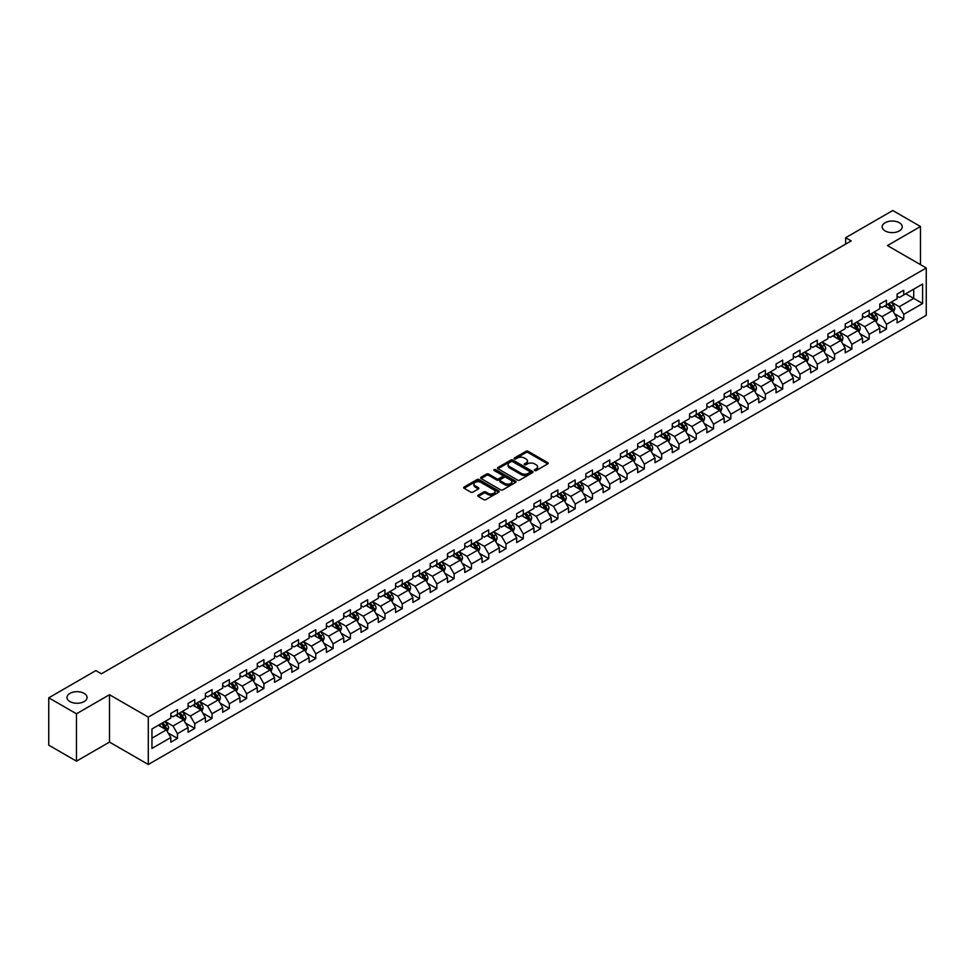 <?xml version="1.0" encoding="UTF-8"?>
<svg xmlns="http://www.w3.org/2000/svg" width="975" height="975" viewBox="0 0 975 975"><rect width="100%" height="100%" fill="white"/><g stroke="black" fill="none" stroke-linecap="round" stroke-linejoin="round"><path stroke-width="1.46" d="M534.641 470.559A1.073 0.622 0 0 0 536.165 470.559L547.731 463.881A1.536 0.89 0 0 0 548.182 463.259A1.536 0.89 0 0 0 547.731 462.625L528.145 451.315A1.536 0.89 0 0 0 525.964 451.315L514.41 457.994A1.073 0.622 0 0 0 515.933 458.872L517.42 458.006A4.924 2.84 0 0 1 524.392 458.006L526.025 458.957A4.924 2.84 0 0 1 527.463 460.968A4.924 2.84 0 0 1 526.025 462.979L524.526 463.832A1.073 0.622 0 0 0 526.049 464.722L527.548 463.856A4.924 2.84 0 0 1 534.507 463.856L536.14 464.795A4.924 2.84 0 0 1 537.578 466.806A4.924 2.84 0 0 1 536.14 468.817L534.641 469.682A1.073 0.622 0 0 0 534.641 470.559L534.641 469.682M84.106 693.383A10.03 5.789 0 0 0 73.174 692.128A10.03 5.789 0 0 0 66.983 697.478A10.03 5.789 0 0 0 69.92 701.573A10.03 5.789 0 0 0 80.852 702.829A10.03 5.789 0 0 0 87.055 697.478A10.03 5.789 0 0 0 84.106 693.383M899.316 222.739A10.03 5.789 0 0 0 888.383 221.483A10.03 5.789 0 0 0 882.18 226.834A10.03 5.789 0 0 0 885.129 230.929A10.03 5.789 0 0 0 896.062 232.184A10.03 5.789 0 0 0 902.253 226.834A10.03 5.789 0 0 0 899.316 222.739M478.201 495.166A1.536 0.89 0 0 0 477.75 495.8A1.536 0.89 0 0 0 478.201 496.421L483.697 499.602A1.536 0.89 0 0 0 485.867 499.602L498.712 492.18A1.536 0.89 0 0 0 499.163 491.558A1.536 0.89 0 0 0 498.712 490.925L479.127 479.615A1.536 0.89 0 0 0 476.946 479.615L464.112 487.037A1.536 0.89 0 0 0 463.661 487.658A1.536 0.89 0 0 0 464.112 488.292L470.742 492.119A1.536 0.89 0 0 0 472.924 492.119L478.42 488.95A1.536 0.89 0 0 0 478.871 488.317A1.536 0.89 0 0 0 478.42 487.695L475.13 485.794A4.119 2.377 0 0 1 473.923 484.112A4.119 2.377 0 0 1 476.458 481.918A4.119 2.377 0 0 1 480.943 482.43L493.837 489.877A4.119 2.377 0 0 1 495.044 491.558A4.119 2.377 0 0 1 492.509 493.752A4.119 2.377 0 0 1 488.024 493.24L485.867 491.997A1.536 0.89 0 0 0 483.697 491.997L478.201 495.166L478.201 496.421M109.493 694.724L76.464 713.797L48.75 697.807L48.75 745.168L76.464 761.158L109.493 742.085L148.298 764.485L148.298 717.125L109.493 694.724L109.493 742.085M920.485 264.652L920.485 226.505L887.457 245.578L926.25 267.979L148.298 717.125M920.485 226.505L892.771 210.515L845.666 237.705L845.666 244.116M48.75 697.807L95.867 670.605L101.4 673.798L851.199 240.91L845.666 237.705M517.53 480.066A1.536 0.89 0 0 0 519.712 480.066L532.545 472.643A1.536 0.89 0 0 0 532.996 472.022A1.536 0.89 0 0 0 532.545 471.388L512.96 460.078A1.536 0.89 0 0 0 510.79 460.078L497.945 467.5A1.536 0.89 0 0 0 497.494 468.122A1.536 0.89 0 0 0 497.945 468.756L517.53 480.066M494.63 470.791A1.073 0.622 0 0 1 495.714 470.937L495.714 469.658L515.629 481.163A1.536 0.89 0 0 1 516.08 481.784A1.536 0.89 0 0 1 515.629 482.418L502.795 489.828A1.536 0.89 0 0 1 500.614 489.828L481.028 478.518L486.525 475.373L486.525 474.094L481.028 477.263A1.536 0.89 0 0 0 480.577 477.896A1.536 0.89 0 0 0 481.028 478.518L481.028 477.263M486.525 475.373A1.536 0.89 0 0 1 488.694 475.373L488.694 474.094A1.536 0.89 0 0 0 486.525 474.094M488.694 474.094L496.641 478.676A1.536 0.89 0 0 0 498.822 478.676L502.466 476.568A1.536 0.89 0 0 0 502.917 475.946A1.536 0.89 0 0 0 502.466 475.312L494.191 470.547A1.073 0.622 0 0 1 495.714 469.658M148.298 764.485L926.25 315.339L926.25 267.979M168.188 733.029L177.45 738.38L177.45 733.712L188.09 727.557L188.09 732.237L194.744 728.398L194.744 723.718L205.384 717.576L205.384 722.256L212.038 718.404L212.038 713.737L222.678 707.594L222.678 712.262L229.332 708.423L229.332 703.755L239.972 697.612L239.972 702.28L246.614 698.441L246.614 693.773L257.266 687.631L257.266 692.299L263.908 688.46L263.908 683.792L274.56 677.637L274.56 682.317L281.202 678.478L281.202 673.798L291.842 667.656L291.842 672.336L298.496 668.497L298.496 663.817L309.136 657.674L309.136 662.342L315.79 658.503L315.79 653.835L326.43 647.693L326.43 652.36L333.084 648.521L333.084 643.853L343.724 637.711L343.724 642.379L350.378 638.54L350.378 633.872L361.018 627.717L361.018 632.397L367.673 628.558L367.673 623.878L378.312 617.736L378.312 622.416L384.967 618.577L384.967 613.897L395.606 607.754L395.606 612.422L402.261 608.583L402.261 603.915L412.9 597.773L412.9 602.44L419.543 598.601L419.543 593.933L430.194 587.791L430.194 592.459L436.837 588.62L436.837 583.952L447.488 577.809L447.488 582.477L454.131 578.638L454.131 573.958L464.77 567.816L464.77 572.496L471.425 568.657L471.425 563.977L482.064 557.834L482.064 562.502L488.719 558.663L488.719 553.995L499.358 547.852L499.358 552.52L506.013 548.681L506.013 544.013L516.653 537.871L516.653 542.539L523.307 538.7L523.307 534.032L533.947 527.889L533.947 532.557L540.601 528.718L540.601 524.038L551.241 517.896L551.241 522.576L557.895 518.737L557.895 514.057L568.535 507.914L568.535 512.594L575.189 508.743L575.189 504.075L585.829 497.933L585.829 502.6L592.471 498.761L592.471 494.093L603.123 487.951L603.123 492.619L609.765 488.78L609.765 484.112L620.417 477.969L620.417 482.637L627.059 478.798L627.059 474.13L637.699 467.976L637.699 472.656L644.353 468.817L644.353 464.137L654.993 457.994L654.993 462.674L661.647 458.823L661.647 454.155L672.287 448.013L672.287 452.68L678.941 448.841L678.941 444.173L689.581 438.031L689.581 442.699L696.235 438.86L696.235 434.192L706.875 428.049L706.875 432.717L713.529 428.878L713.529 424.21L724.169 418.056L724.169 422.736L730.823 418.897L730.823 414.217L741.463 408.074L741.463 412.754L748.118 408.903L748.118 404.235L758.757 398.092L758.757 402.76L765.399 398.921L765.399 394.253L776.051 388.111L776.051 392.779L782.693 388.94L782.693 384.272L793.333 378.129L793.333 382.797L799.987 378.958L799.987 374.29L810.627 368.136L810.627 372.816L817.282 368.977L817.282 364.297L827.921 358.154L827.921 362.834L834.576 358.995L834.576 354.315L845.215 348.173L845.215 352.84L851.87 349.001L851.87 344.333L862.509 338.191L862.509 342.859L869.164 339.02L869.164 334.352L879.803 328.209L879.803 332.877L886.458 329.038L886.458 324.37L897.098 318.216L897.098 322.896L903.752 319.057L903.752 314.377L922.594 303.505L922.594 284.042L913.721 289.161L913.721 298.387L922.594 303.505M177.45 738.38L170.796 742.219L170.796 737.551L151.954 748.422L151.954 728.971L170.796 718.088L170.796 713.42L177.45 709.581L177.45 714.248L188.09 708.106L188.09 703.438L194.744 699.599L194.744 704.267L205.384 698.124L205.384 693.444L212.038 689.605L212.038 694.285L222.678 688.143L222.678 683.463L229.332 679.624L229.332 684.304L239.972 678.149L239.972 673.481L246.614 669.642L246.614 674.31L257.266 668.168L257.266 663.5L263.908 659.661L263.908 664.328L274.56 658.186L274.56 653.518L281.202 649.679L281.202 654.347L291.842 648.204L291.842 643.537L298.496 639.685L298.496 644.365L309.136 638.223L309.136 633.543L315.79 629.704L315.79 634.384L326.43 628.229L326.43 623.561L333.084 619.722L333.084 624.39L343.724 618.247L343.724 613.58L350.378 609.741L350.378 614.408L361.018 608.266L361.018 603.598L367.673 599.759L367.673 604.427L378.312 598.284L378.312 593.617L384.967 589.765L384.967 594.445L395.606 588.303L395.606 583.623L402.261 579.784L402.261 584.464L412.9 578.309L412.9 573.641L419.543 569.802L419.543 574.47L430.194 568.327L430.194 563.66L436.837 559.821L436.837 564.488L447.488 558.346L447.488 553.678L454.131 549.839L454.131 554.507L464.77 548.364L464.77 543.697L471.425 539.845L471.425 544.525L482.064 538.383L482.064 533.703L488.719 529.864L488.719 534.544L499.358 528.401L499.358 523.721L506.013 519.882L506.013 524.55L516.653 518.408L516.653 513.74L523.307 509.901L523.307 514.568L533.947 508.426L533.947 503.758L540.601 499.919L540.601 504.587L551.241 498.444L551.241 493.777L557.895 489.938L557.895 494.605L568.535 488.463L568.535 483.783L575.189 479.944L575.189 484.624L585.829 478.481L585.829 473.801L592.471 469.962L592.471 474.63L603.123 468.487L603.123 463.82L609.765 459.981L609.765 464.648L620.417 458.506L620.417 453.838L627.059 449.999L627.059 454.667L637.699 448.524L637.699 443.857L644.353 440.018L644.353 444.685L654.993 438.543L654.993 433.863L661.647 430.024L661.647 434.704L672.287 428.561L672.287 423.881L678.941 420.042L678.941 424.722L689.581 418.567L689.581 413.9L696.235 410.061L696.235 414.728L706.875 408.586L706.875 403.918L713.529 400.079L713.529 404.747L724.169 398.604L724.169 393.937L730.823 390.097L730.823 394.765L741.463 388.623L741.463 383.943L748.118 380.104L748.118 384.784L758.757 378.641L758.757 373.961L765.399 370.122L765.399 374.802L776.051 368.648L776.051 363.98L782.693 360.141L782.693 364.808L793.333 358.666L793.333 353.998L799.987 350.159L799.987 354.827L810.627 348.684L810.627 344.017L817.282 340.178L817.282 344.845L827.921 338.703L827.921 334.035L834.576 330.184L834.576 334.864L845.215 328.721L845.215 324.041L851.87 320.202L851.87 324.882L862.509 318.727L862.509 314.06L869.164 310.221L869.164 314.888L879.803 308.746L879.803 304.078L886.458 300.239L886.458 304.907L897.098 298.764L897.098 294.097L903.752 290.257L903.752 294.925L922.594 284.042M175.671 715.272L183.653 719.879L173.014 726.022L165.031 721.415M170.796 715.528L173.014 716.808L177.45 714.248M173.014 726.022L177.45 733.712M183.653 719.879L188.09 727.557M192.965 705.291L200.947 709.898L190.308 716.04L182.325 711.433M188.09 705.547L190.308 706.826L194.744 704.267M190.308 716.04L194.744 723.718M200.947 709.898L205.384 717.576M210.259 695.309L218.242 699.916L207.602 706.058L199.619 701.452M205.384 695.565L207.602 696.845L212.038 694.285M207.602 706.058L212.038 713.737M218.242 699.916L222.678 707.594M227.553 685.328L235.536 689.934L224.896 696.077L216.913 691.47M222.678 685.583L224.896 686.863L229.332 684.304M224.896 696.077L229.332 703.755M235.536 689.934L239.972 697.612M244.847 675.334L252.83 679.941L242.19 686.095L234.207 681.488M239.972 675.59L242.19 676.869L246.614 674.31M242.19 686.095L246.614 693.773M252.83 679.941L257.266 687.631M262.141 665.352L270.124 669.959L259.484 676.102L251.501 671.495M257.266 665.608L259.484 666.888L263.908 664.328M259.484 676.102L263.908 683.792M270.124 669.959L274.56 677.637M279.435 655.371L287.418 659.977L276.766 666.12L268.795 661.513M274.56 655.627L276.766 656.906L281.202 654.347M276.766 666.12L281.202 673.798M287.418 659.977L291.842 667.656M296.729 645.389L304.712 649.996L294.06 656.138L286.077 651.532M291.842 645.645L294.06 646.925L298.496 644.365M294.06 656.138L298.496 663.817M304.712 649.996L309.136 657.674M314.023 635.408L321.994 640.014L311.354 646.157L303.371 641.55M309.136 635.663L311.354 636.943L315.79 634.384M311.354 646.157L315.79 653.835M321.994 640.014L326.43 647.693M331.305 625.414L339.288 630.033L328.648 636.175L320.665 631.568M326.43 625.67L328.648 626.949L333.084 624.39M328.648 636.175L333.084 643.853M339.288 630.033L343.724 637.711M348.599 615.432L356.582 620.039L345.942 626.182L337.959 621.575M343.724 615.688L345.942 616.968L350.378 614.408M345.942 626.182L350.378 633.872M356.582 620.039L361.018 627.717M365.893 605.451L373.876 610.058L363.236 616.2L355.253 611.593M361.018 605.707L363.236 606.986L367.673 604.427M363.236 616.2L367.673 623.878M373.876 610.058L378.312 617.736M383.187 595.469L391.17 600.076L380.53 606.218L372.548 601.612M378.312 595.725L380.53 597.005L384.967 594.445M380.53 606.218L384.967 613.897M391.17 600.076L395.606 607.754M400.481 585.487L408.464 590.094L397.824 596.237L389.842 591.63M395.606 585.743L397.824 587.023L402.261 584.464M397.824 596.237L402.261 603.915M408.464 590.094L412.9 597.773M417.775 575.494L425.758 580.113L415.118 586.255L407.136 581.648M412.9 575.75L415.118 577.029L419.543 574.47M415.118 586.255L419.543 593.933M425.758 580.113L430.194 587.791M435.069 565.512L443.052 570.119L432.413 576.262L424.43 571.655M430.194 565.768L432.413 567.048L436.837 564.488M432.413 576.262L436.837 583.952M443.052 570.119L447.488 577.809M452.363 555.531L460.346 560.138L449.694 566.28L441.724 561.673M447.488 555.787L449.694 557.066L454.131 554.507M449.694 566.28L454.131 573.958M460.346 560.138L464.77 567.816M469.658 545.549L477.64 550.156L466.988 556.298L459.006 551.692M464.77 545.805L466.988 547.085L471.425 544.525M466.988 556.298L471.425 563.977M477.64 550.156L482.064 557.834M486.952 535.567L494.922 540.174L484.283 546.317L476.3 541.71M482.064 535.823L484.283 537.103L488.719 534.544M484.283 546.317L488.719 553.995M494.922 540.174L499.358 547.852M504.233 525.574L512.216 530.193L501.577 536.335L493.594 531.728M499.358 525.83L501.577 527.122L506.013 524.55M501.577 536.335L506.013 544.013M512.216 530.193L516.653 537.871M521.528 515.592L529.51 520.199L518.871 526.354L510.888 521.735M516.653 515.848L518.871 517.128L523.307 514.568M518.871 526.354L523.307 534.032M529.51 520.199L533.947 527.889M538.822 505.611L546.804 510.217L536.165 516.36L528.182 511.753M533.947 505.867L536.165 507.146L540.601 504.587M536.165 516.36L540.601 524.038M546.804 510.217L551.241 517.896M556.116 495.629L564.098 500.236L553.459 506.378L545.476 501.772M551.241 495.885L553.459 497.165L557.895 494.605M553.459 506.378L557.895 514.057M564.098 500.236L568.535 507.914M573.41 485.648L581.393 490.254L570.753 496.397L562.77 491.79M568.535 485.903L570.753 487.183L575.189 484.624M570.753 496.397L575.189 504.075M581.393 490.254L585.829 497.933M590.704 475.666L598.687 480.273L588.047 486.415L580.064 481.808M585.829 475.922L588.047 477.202L592.471 474.63M588.047 486.415L592.471 494.093M598.687 480.273L603.123 487.951M607.998 465.672L615.981 470.279L605.341 476.434L597.358 471.815M603.123 465.928L605.341 467.208L609.765 464.648M605.341 476.434L609.765 484.112M615.981 470.279L620.417 477.969M625.292 455.691L633.275 460.298L622.623 466.44L614.652 461.833M620.417 455.947L622.623 457.226L627.059 454.667M622.623 466.44L627.059 474.13M633.275 460.298L637.699 467.976M642.586 445.709L650.557 450.316L639.917 456.458L631.934 451.852M637.699 445.965L639.917 447.245L644.353 444.685M639.917 456.458L644.353 464.137M650.557 450.316L654.993 457.994M659.868 435.727L667.851 440.334L657.211 446.477L649.228 441.87M654.993 435.983L657.211 437.263L661.647 434.704M657.211 446.477L661.647 454.155M667.851 440.334L672.287 448.013M677.162 425.746L685.145 430.353L674.505 436.495L666.522 431.888M672.287 426.002L674.505 427.282L678.941 424.722M674.505 436.495L678.941 444.173M685.145 430.353L689.581 438.031M694.456 415.752L702.439 420.359L691.799 426.514L683.816 421.895M689.581 416.008L691.799 417.288L696.235 414.728M691.799 426.514L696.235 434.192M702.439 420.359L706.875 428.049M711.75 405.771L719.733 410.378L709.093 416.52L701.11 411.913M706.875 406.027L709.093 407.306L713.529 404.747M709.093 416.52L713.529 424.21M719.733 410.378L724.169 418.056M729.044 395.789L737.027 400.396L726.387 406.538L718.404 401.932M724.169 396.045L726.387 397.325L730.823 394.765M726.387 406.538L730.823 414.217M737.027 400.396L741.463 408.074M746.338 385.808L754.321 390.414L743.681 396.557L735.698 391.95M741.463 386.063L743.681 387.343L748.118 384.784M743.681 396.557L748.118 404.235M754.321 390.414L758.757 398.092M763.632 375.826L771.615 380.433L760.975 386.575L752.993 381.968M758.757 376.082L760.975 377.362L765.399 374.802M760.975 386.575L765.399 394.253M771.615 380.433L776.051 388.111M780.926 365.832L788.909 370.439L778.269 376.594L770.287 371.987M776.051 366.088L778.269 367.368L782.693 364.808M778.269 376.594L782.693 384.272M788.909 370.439L793.333 378.129M798.22 355.851L806.203 360.457L795.551 366.6L787.581 361.993M793.333 356.107L795.551 357.386L799.987 354.827M795.551 366.6L799.987 374.29M806.203 360.457L810.627 368.136M815.514 345.869L823.485 350.476L812.845 356.618L804.862 352.012M810.627 346.125L812.845 347.405L817.282 344.845M812.845 356.618L817.282 364.297M823.485 350.476L827.921 358.154M832.796 335.888L840.779 340.494L830.139 346.637L822.157 342.03M827.921 336.143L830.139 337.423L834.576 334.864M830.139 346.637L834.576 354.315M840.779 340.494L845.215 348.173M850.09 325.906L858.073 330.513L847.433 336.655L839.451 332.048M845.215 326.162L847.433 327.442L851.87 324.882M847.433 336.655L851.87 344.333M858.073 330.513L862.509 338.191M867.384 315.912L875.367 320.531L864.727 326.674L856.745 322.067M862.509 316.168L864.727 317.448L869.164 314.888M864.727 326.674L869.164 334.352M875.367 320.531L879.803 328.209M884.678 305.931L892.661 310.538L882.022 316.68L874.039 312.073M879.803 306.187L882.022 307.466L886.458 304.907M882.022 316.68L886.458 324.37M892.661 310.538L897.098 318.216M905.738 293.767L913.721 298.387L899.316 306.698L891.333 302.092M897.098 296.205L899.316 297.485L903.752 294.925M899.316 306.698L903.752 314.377M76.464 713.797L76.464 761.158M151.954 738.185L166.359 729.861L158.377 725.254M166.359 729.861L170.796 737.551M894.489 313.706L903.752 319.057M877.195 323.688L886.458 329.038M859.901 333.682L869.164 339.02M842.607 343.663L851.87 349.001M825.325 353.645L834.576 358.995M808.031 363.626L817.282 368.977M790.737 373.608L799.987 378.958M773.443 383.602L782.693 388.94M756.149 393.583L765.399 398.921M738.855 403.565L748.118 408.903M721.561 413.546L730.823 418.897M704.267 423.528L713.529 428.878M686.973 433.522L696.235 438.86M669.679 443.503L678.941 448.841M652.397 453.485L661.647 458.823M635.103 463.466L644.353 468.817M617.809 473.448L627.059 478.798M600.515 483.442L609.765 488.78M583.221 493.423L592.471 498.761M565.927 503.405L575.189 508.743M548.633 513.386L557.895 518.737M531.338 523.368L540.601 528.718M514.044 533.362L523.307 538.7M496.75 543.343L506.013 548.681M479.468 553.325L488.719 558.663M462.174 563.306L471.425 568.657M444.88 573.288L454.131 578.638M427.586 583.282L436.837 588.62M410.292 593.263L419.543 598.601M392.998 603.245L402.261 608.583M375.704 613.226L384.967 618.577M358.41 623.208L367.673 628.558M341.116 633.189L350.378 638.54M323.822 643.183L333.084 648.521M306.54 653.165L315.79 658.503M289.246 663.146L298.496 668.497M271.952 673.128L281.202 678.478M254.658 683.109L263.908 688.46M237.364 693.103L246.614 698.441M220.07 703.085L229.332 708.423M202.776 713.066L212.038 718.404M185.482 723.048L194.744 728.398M535.068 470.706L536.14 470.096A4.924 2.84 0 0 0 537.578 468.085L537.578 466.806M527.463 460.968L527.463 462.247A4.924 2.84 0 0 1 526.025 464.258L524.952 464.868M547.706 463.893L528.145 452.595A1.536 0.89 0 0 0 525.964 452.595L514.837 459.03M532.545 471.388L532.545 472.643L512.96 461.358A1.536 0.89 0 0 0 510.79 461.358L497.969 468.768M529.827 472.461A1.073 0.622 0 0 0 529.827 471.583L512.631 461.65A1.073 0.622 0 0 0 511.107 461.65L509.535 462.564A4.924 2.84 0 0 0 508.097 464.575A4.924 2.84 0 0 0 509.535 466.586L521.284 473.375A4.924 2.84 0 0 0 528.255 473.375L529.827 472.461L529.827 473.74A1.073 0.622 0 0 0 529.827 472.863M508.097 464.575L508.097 465.855A4.924 2.84 0 0 0 509.535 467.866L509.535 466.586M529.827 473.74L528.255 474.654A4.924 2.84 0 0 1 521.284 474.654L509.535 467.866M488.694 475.373L496.641 479.956A1.536 0.89 0 0 0 498.822 479.956L502.466 477.847A1.536 0.89 0 0 0 502.917 477.226L502.917 475.946M495.714 470.937L515.604 482.43M504.879 483.442A4.119 2.377 0 0 0 509.364 483.953A4.119 2.377 0 0 0 511.912 481.76A4.119 2.377 0 0 0 510.705 480.078L506.159 477.457A1.536 0.89 0 0 0 503.99 477.457L500.346 479.554A1.536 0.89 0 0 0 499.895 480.188A1.536 0.89 0 0 0 500.346 480.809L504.879 483.442L504.879 484.721A4.119 2.377 0 0 0 509.364 485.233A4.119 2.377 0 0 0 511.912 483.039L511.912 481.76M499.895 480.188L499.895 481.467A1.536 0.89 0 0 0 500.346 482.089L500.346 480.809M504.879 484.721L500.346 482.089M495.044 491.558L495.044 492.838A4.119 2.377 0 0 1 492.509 495.032A4.119 2.377 0 0 1 488.024 494.52L485.867 493.277A1.536 0.89 0 0 0 483.697 493.277L478.225 496.433M473.923 484.112L473.923 485.392A4.119 2.377 0 0 0 475.13 487.073L475.13 485.794M478.42 487.695L478.42 488.95L475.13 487.073M498.712 490.925L498.712 492.18L479.127 480.894A1.536 0.89 0 0 0 476.946 480.894L464.124 488.304L464.112 487.037M893.539 312.061L894.855 308.734A4.156 2.401 -120 0 0 893.527 305.199L891.247 302.14M887.25 307.418L885.702 305.346M887.811 304.127L890.09 307.186A4.156 2.401 60 0 1 891.284 309.684L892.612 308.917A4.156 2.401 -120 0 0 891.43 306.418L889.139 303.359M888.091 303.956L890.638 307.344A2.121 1.219 60 0 1 891.016 307.99L892.612 308.917M876.245 322.043L877.561 318.715A4.156 2.401 -120 0 0 876.233 315.181L873.953 312.134M869.956 317.399L868.408 315.327M870.517 314.108L872.796 317.168A4.156 2.401 60 0 1 873.99 319.666L875.318 318.898A4.156 2.401 -120 0 0 874.136 316.4L871.845 313.341M870.809 313.95L873.344 317.338A2.121 1.219 60 0 1 873.722 317.972L875.318 318.898M858.951 332.024L860.267 328.709A4.156 2.401 -120 0 0 858.951 325.163L856.659 322.116M852.674 327.393L851.114 325.309M853.223 324.102L855.514 327.149A4.156 2.401 60 0 1 856.696 329.648L858.024 328.88A4.156 2.401 -120 0 0 856.842 326.381L854.551 323.334M853.515 323.932L856.05 327.32A2.121 1.219 60 0 1 856.428 327.966L858.024 328.88M841.657 342.006L842.973 338.691A4.156 2.401 -120 0 0 841.657 335.156L839.365 332.097M835.38 337.374L833.82 335.303M835.928 334.084L838.22 337.131A4.156 2.401 60 0 1 839.402 339.629L840.73 338.861A4.156 2.401 -120 0 0 839.548 336.363L837.257 333.316M836.221 333.913L838.756 337.301A2.121 1.219 60 0 1 839.146 337.947L840.73 338.861M824.362 351.999L825.691 348.672A4.156 2.401 -120 0 0 824.362 345.138L822.071 342.079M818.086 347.356L816.526 345.284M818.634 344.065L820.926 347.124A4.156 2.401 60 0 1 822.108 349.623L823.436 348.855A4.156 2.401 -120 0 0 822.254 346.357L819.963 343.298M818.927 343.895L821.462 347.283A2.121 1.219 60 0 1 821.852 347.929L823.436 348.855M807.068 361.981L808.397 358.654A4.156 2.401 -120 0 0 807.068 355.119L804.777 352.06M800.792 357.337L799.232 355.266M801.34 354.047L803.632 357.106A4.156 2.401 60 0 1 804.814 359.604L806.154 358.837A4.156 2.401 -120 0 0 804.96 356.338L802.669 353.279M801.633 353.876L804.168 357.264A2.121 1.219 60 0 1 804.558 357.91L806.154 358.837M789.787 371.962L791.103 368.635A4.156 2.401 -120 0 0 789.774 365.101L787.483 362.054M783.498 367.319L781.938 365.247M784.046 364.028L786.338 367.087A4.156 2.401 60 0 1 787.532 369.586L788.86 368.818A4.156 2.401 -120 0 0 787.666 366.32L785.375 363.261M784.339 363.87L786.874 367.258A2.121 1.219 60 0 1 787.264 367.892L788.86 368.818M772.493 381.944L773.809 378.629A4.156 2.401 -120 0 0 772.48 375.082L770.189 372.036M766.204 377.313L764.656 375.229M766.752 374.022L769.043 377.069A4.156 2.401 60 0 1 770.238 379.567L771.566 378.8A4.156 2.401 -120 0 0 770.372 376.301L768.093 373.242M767.045 373.852L769.58 377.24A2.121 1.219 60 0 1 769.97 377.886L771.566 378.8M755.198 391.926L756.515 388.611A4.156 2.401 -120 0 0 755.186 385.076L752.895 382.017M748.91 387.294L747.362 385.21M749.458 384.004L751.749 387.051A4.156 2.401 60 0 1 752.944 389.549L754.272 388.781A4.156 2.401 -120 0 0 753.078 386.283L750.799 383.236M749.751 383.833L752.286 387.221A2.121 1.219 60 0 1 752.676 387.867L754.272 388.781M737.904 401.919L739.221 398.592A4.156 2.401 -120 0 0 737.892 395.058L735.613 391.999M731.616 397.276L730.068 395.204M732.176 393.985L734.455 397.032A4.156 2.401 60 0 1 735.65 399.543L736.978 398.763A4.156 2.401 -120 0 0 735.784 396.264L733.505 393.217M732.457 393.815L735.004 397.203A2.121 1.219 60 0 1 735.382 397.849L736.978 398.763M720.61 411.901L721.927 408.574A4.156 2.401 -120 0 0 720.598 405.039L718.319 401.98M714.322 407.258L712.774 405.186M714.882 403.967L717.161 407.026A4.156 2.401 60 0 1 718.356 409.524L719.684 408.757A4.156 2.401 -120 0 0 718.502 406.258L716.211 403.199M715.162 403.796L717.71 407.184A2.121 1.219 60 0 1 718.088 407.83L719.684 408.757M703.316 421.883L704.632 418.555A4.156 2.401 -120 0 0 703.304 415.021L701.025 411.962M697.027 417.239L695.48 415.167M697.588 413.948L699.867 417.008A4.156 2.401 60 0 1 701.062 419.506L702.39 418.738A4.156 2.401 -120 0 0 701.208 416.24L698.917 413.181M697.881 413.79L700.416 417.178A2.121 1.219 60 0 1 700.793 417.812L702.39 418.738M686.022 431.864L687.338 428.549A4.156 2.401 -120 0 0 686.022 425.003L683.731 421.956M679.746 427.221L678.186 425.149M680.294 423.93L682.585 426.989A4.156 2.401 60 0 1 683.767 429.487L685.096 428.72A4.156 2.401 -120 0 0 683.914 426.221L681.622 423.162M680.587 423.772L683.122 427.16A2.121 1.219 60 0 1 683.499 427.806L685.096 428.72M668.728 441.846L670.044 438.531A4.156 2.401 -120 0 0 668.728 434.984L666.437 431.937M662.452 437.214L660.892 435.13M663 433.924L665.291 436.971A4.156 2.401 60 0 1 666.473 439.469L667.802 438.701A4.156 2.401 -120 0 0 666.62 436.203L664.328 433.156M663.293 433.753L665.828 437.141A2.121 1.219 60 0 1 666.217 437.787L667.802 438.701M651.434 451.827L652.763 448.512A4.156 2.401 -120 0 0 651.434 444.978L649.143 441.919M645.158 447.196L643.598 445.124M645.706 443.905L647.997 446.952A4.156 2.401 60 0 1 649.179 449.451L650.52 448.683A4.156 2.401 -120 0 0 649.326 446.184L647.034 443.138M645.998 443.735L648.533 447.123A2.121 1.219 60 0 1 648.923 447.769L650.52 448.683M634.14 461.821L635.468 458.494A4.156 2.401 -120 0 0 634.14 454.959L631.849 451.9M627.863 457.178L626.303 455.106M628.412 453.887L630.703 456.946A4.156 2.401 60 0 1 631.885 459.444L633.226 458.677A4.156 2.401 -120 0 0 632.032 456.178L629.74 453.119M628.704 453.716L631.239 457.104A2.121 1.219 60 0 1 631.629 457.75L633.226 458.677M616.858 471.803L618.174 468.475A4.156 2.401 -120 0 0 616.846 464.941L614.555 461.882M610.569 467.159L609.009 465.087M611.118 463.868L613.409 466.928A4.156 2.401 60 0 1 614.603 469.426L615.932 468.658A4.156 2.401 -120 0 0 614.737 466.16L612.446 463.101M611.41 463.71L613.945 467.098A2.121 1.219 60 0 1 614.335 467.732L615.932 468.658M599.564 481.784L600.88 478.469A4.156 2.401 -120 0 0 599.552 474.923L597.261 471.876M593.275 477.141L591.727 475.069M593.824 473.85L596.115 476.909A4.156 2.401 60 0 1 597.309 479.408L598.638 478.64A4.156 2.401 -120 0 0 597.443 476.141L595.164 473.082M594.116 473.692L596.651 477.08A2.121 1.219 60 0 1 597.041 477.713L598.638 478.64M582.27 491.766L583.586 488.451A4.156 2.401 -120 0 0 582.258 484.904L579.967 481.857M575.981 487.134L574.433 485.05M576.53 483.844L578.821 486.891A4.156 2.401 60 0 1 580.015 489.389L581.344 488.621A4.156 2.401 -120 0 0 580.149 486.123L577.87 483.076M576.822 483.673L579.357 487.061A2.121 1.219 60 0 1 579.747 487.707L581.344 488.621M564.976 501.747L566.292 498.432A4.156 2.401 -120 0 0 564.964 494.898L562.685 491.839M558.687 497.116L557.139 495.044M559.248 493.825L561.527 496.872A4.156 2.401 60 0 1 562.721 499.371L564.05 498.603A4.156 2.401 -120 0 0 562.855 496.104L560.576 493.058M559.528 493.655L562.075 497.043A2.121 1.219 60 0 1 562.453 497.689L564.05 498.603M547.682 511.741L548.998 508.414A4.156 2.401 -120 0 0 547.67 504.879L545.391 501.82M541.393 507.097L539.845 505.026M541.954 503.807L544.233 506.866A4.156 2.401 60 0 1 545.427 509.364L546.756 508.597A4.156 2.401 -120 0 0 545.573 506.098L543.282 503.039M542.234 503.636L544.781 507.024A2.121 1.219 60 0 1 545.159 507.67L546.756 508.597M530.388 521.722L531.704 518.395A4.156 2.401 -120 0 0 530.376 514.861L528.097 511.802M524.099 517.079L522.551 515.007M524.66 513.788L526.951 516.847A4.156 2.401 60 0 1 528.133 519.346L529.462 518.578A4.156 2.401 -120 0 0 528.279 516.08L525.988 513.021M524.952 513.63L527.487 517.018A2.121 1.219 60 0 1 527.865 517.652L529.462 518.578M513.094 531.704L514.41 528.377A4.156 2.401 -120 0 0 513.094 524.842L510.803 521.796M506.817 527.061L505.257 524.989M507.366 523.77L509.657 526.829A4.156 2.401 60 0 1 510.839 529.327L512.168 528.56A4.156 2.401 -120 0 0 510.985 526.061L508.694 523.002M507.658 523.612L510.193 527A2.121 1.219 60 0 1 510.571 527.633L512.168 528.56M495.8 541.686L497.116 538.371A4.156 2.401 -120 0 0 495.8 534.824L493.508 531.777M489.523 537.054L487.963 534.97M490.072 533.764L492.363 536.811A4.156 2.401 60 0 1 493.545 539.309L494.873 538.541A4.156 2.401 -120 0 0 493.691 536.043L491.4 532.996M490.364 533.593L492.899 536.981A2.121 1.219 60 0 1 493.289 537.627L494.873 538.541M478.506 551.667L479.834 548.352A4.156 2.401 -120 0 0 478.506 544.818L476.214 541.759M472.229 547.036L470.669 544.964M472.778 543.745L475.069 546.792A4.156 2.401 60 0 1 476.251 549.291L477.592 548.523A4.156 2.401 -120 0 0 476.397 546.024L474.106 542.977M473.07 543.575L475.605 546.963A2.121 1.219 60 0 1 475.995 547.609L477.592 548.523M461.212 561.661L462.54 558.334A4.156 2.401 -120 0 0 461.212 554.799L458.92 551.74M454.935 557.018L453.375 554.946M455.483 553.727L457.775 556.786A4.156 2.401 60 0 1 458.957 559.284L460.298 558.517A4.156 2.401 -120 0 0 459.103 556.018L456.812 552.959M455.776 553.556L458.311 556.944A2.121 1.219 60 0 1 458.701 557.59L460.298 558.517M443.93 571.643L445.246 568.315A4.156 2.401 -120 0 0 443.918 564.781L441.626 561.722M437.641 566.999L436.081 564.927M438.189 563.708L440.481 566.768A4.156 2.401 60 0 1 441.675 569.266L443.003 568.498A4.156 2.401 -120 0 0 441.809 566L439.518 562.941M438.482 563.538L441.017 566.926A2.121 1.219 60 0 1 441.407 567.572L443.003 568.498M426.636 581.624L427.952 578.297A4.156 2.401 -120 0 0 426.623 574.763L424.332 571.716M420.347 576.981L418.799 574.909M420.895 573.69L423.187 576.749A4.156 2.401 60 0 1 424.381 579.247L425.709 578.48A4.156 2.401 -120 0 0 424.515 575.981L422.236 572.922M421.188 573.532L423.723 576.92A2.121 1.219 60 0 1 424.113 577.553L425.709 578.48M409.342 591.606L410.658 588.291A4.156 2.401 -120 0 0 409.329 584.744L407.038 581.697M403.053 586.974L401.505 584.89M403.601 583.684L405.893 586.731A4.156 2.401 60 0 1 407.087 589.229L408.415 588.461A4.156 2.401 -120 0 0 407.221 585.963L404.942 582.916M403.894 583.513L406.441 586.901A2.121 1.219 60 0 1 406.819 587.547L408.415 588.461M392.048 601.587L393.364 598.272A4.156 2.401 -120 0 0 392.035 594.738L389.756 591.679M385.759 596.956L384.211 594.884M386.319 593.665L388.598 596.712A4.156 2.401 60 0 1 389.793 599.211L391.121 598.443A4.156 2.401 -120 0 0 389.927 595.944L387.648 592.898M386.6 593.495L389.147 596.883A2.121 1.219 60 0 1 389.525 597.529L391.121 598.443M374.753 611.581L376.07 608.254A4.156 2.401 -120 0 0 374.741 604.719L372.462 601.66M368.465 606.938L366.917 604.866M369.025 603.647L371.304 606.706A4.156 2.401 60 0 1 372.499 609.204L373.827 608.437A4.156 2.401 -120 0 0 372.645 605.938L370.354 602.879M369.306 603.476L371.853 606.864A2.121 1.219 60 0 1 372.231 607.51L373.827 608.437M357.459 621.562L358.776 618.235A4.156 2.401 -120 0 0 357.447 614.701L355.168 611.642M351.183 616.919L349.623 614.847M351.731 613.628L354.023 616.688A4.156 2.401 60 0 1 355.205 619.186L356.533 618.418A4.156 2.401 -120 0 0 355.351 615.92L353.06 612.861M352.024 613.458L354.559 616.846A2.121 1.219 60 0 1 354.937 617.492L356.533 618.418M340.165 631.544L341.482 628.217A4.156 2.401 -120 0 0 340.165 624.682L337.874 621.636M333.889 626.901L332.329 624.829M334.437 623.61L336.728 626.669A4.156 2.401 60 0 1 337.911 629.168L339.239 628.4A4.156 2.401 -120 0 0 338.057 625.901L335.766 622.842M334.73 623.452L337.265 626.84A2.121 1.219 60 0 1 337.643 627.473L339.239 628.4M322.871 641.526L324.188 638.211A4.156 2.401 -120 0 0 322.871 634.664L320.58 631.617M316.595 636.894L315.035 634.81M317.143 633.604L319.434 636.651A4.156 2.401 60 0 1 320.617 639.149L321.945 638.381A4.156 2.401 -120 0 0 320.763 635.883L318.472 632.836M317.436 633.433L319.971 636.821A2.121 1.219 60 0 1 320.361 637.467L321.945 638.381M305.577 651.507L306.906 648.192A4.156 2.401 -120 0 0 305.577 644.658L303.286 641.599M299.301 646.876L297.741 644.804M299.849 643.585L302.14 646.632A4.156 2.401 60 0 1 303.322 649.131L304.663 648.363A4.156 2.401 -120 0 0 303.469 645.864L301.178 642.818M300.142 643.415L302.677 646.803A2.121 1.219 60 0 1 303.067 647.449L304.663 648.363M288.283 661.501L289.612 658.174A4.156 2.401 -120 0 0 288.283 654.639L285.992 651.58M282.007 656.858L280.447 654.786M282.555 653.567L284.846 656.626A4.156 2.401 60 0 1 286.041 659.124L287.369 658.357A4.156 2.401 -120 0 0 286.175 655.858L283.883 652.799M282.848 653.396L285.382 656.784A2.121 1.219 60 0 1 285.772 657.43L287.369 658.357M271.001 671.483L272.317 668.155A4.156 2.401 -120 0 0 270.989 664.621L268.698 661.562M264.712 666.839L263.152 664.767M265.261 663.548L267.552 666.608A4.156 2.401 60 0 1 268.747 669.106L270.075 668.338A4.156 2.401 -120 0 0 268.881 665.84L266.589 662.781M265.553 663.378L268.088 666.766A2.121 1.219 60 0 1 268.478 667.412L270.075 668.338M253.707 681.464L255.023 678.137A4.156 2.401 -120 0 0 253.695 674.602L251.404 671.556M247.418 676.821L245.871 674.749M247.967 673.53L250.258 676.589A4.156 2.401 60 0 1 251.452 679.088L252.781 678.32A4.156 2.401 -120 0 0 251.587 675.821L249.308 672.762M248.259 673.372L250.794 676.76A2.121 1.219 60 0 1 251.184 677.393L252.781 678.32M236.413 691.446L237.729 688.131A4.156 2.401 -120 0 0 236.401 684.584L234.11 681.537M230.124 686.814L228.577 684.73M230.685 683.524L232.964 686.571A4.156 2.401 60 0 1 234.158 689.069L235.487 688.301A4.156 2.401 -120 0 0 234.293 685.803L232.013 682.744M230.965 683.353L233.512 686.741A2.121 1.219 60 0 1 233.89 687.387L235.487 688.301M219.119 701.427L220.435 698.112A4.156 2.401 -120 0 0 219.107 694.578L216.828 691.519M212.83 696.796L211.283 694.712M213.391 693.505L215.67 696.552A4.156 2.401 60 0 1 216.864 699.051L218.193 698.283A4.156 2.401 -120 0 0 216.998 695.784L214.719 692.737M213.671 693.335L216.218 696.723A2.121 1.219 60 0 1 216.596 697.369L218.193 698.283M201.825 711.421L203.141 708.094A4.156 2.401 -120 0 0 201.813 704.559L199.534 701.5M195.536 706.777L193.988 704.706M196.097 703.487L198.376 706.534A4.156 2.401 60 0 1 199.57 709.044L200.899 708.264A4.156 2.401 -120 0 0 199.717 705.766L197.425 702.719M196.377 703.316L198.924 706.704A2.121 1.219 60 0 1 199.302 707.35L200.899 708.264M184.531 721.402L185.847 718.075A4.156 2.401 -120 0 0 184.531 714.541L182.24 711.482M178.254 716.759L176.694 714.687M178.803 713.468L181.094 716.527A4.156 2.401 60 0 1 182.276 719.026L183.605 718.258A4.156 2.401 -120 0 0 182.423 715.76L180.131 712.701M179.095 713.298L181.63 716.686A2.121 1.219 60 0 1 182.008 717.332L183.605 718.258M167.237 731.384L168.553 728.057A4.156 2.401 -120 0 0 167.237 724.523L164.946 721.463M160.96 726.741L159.4 724.669M161.509 723.45L163.8 726.509A4.156 2.401 60 0 1 164.982 729.007L166.311 728.24A4.156 2.401 -120 0 0 165.128 725.741L162.837 722.682M161.801 723.292L164.336 726.68A2.121 1.219 60 0 1 164.714 727.313L166.311 728.24M536.14 470.096L536.14 468.817M524.526 464.722L524.526 463.832M526.025 464.258L526.025 462.979M514.41 458.872L514.41 457.994M525.964 452.595L525.964 451.315M528.145 452.595L528.145 451.315M547.731 463.881L547.731 462.625M497.945 468.756L497.945 467.5M510.79 461.358L510.79 460.078M512.96 461.358L512.96 460.078M521.284 474.654L521.284 473.375M528.255 474.654L528.255 473.375M496.641 479.956L496.641 478.676M498.822 479.956L498.822 478.676M502.466 477.847L502.466 476.568M515.629 482.418L515.629 481.163M483.697 493.277L483.697 491.997M485.867 493.277L485.867 491.997M488.024 494.52L488.024 493.24M476.946 480.894L476.946 479.615M479.127 480.894L479.127 479.615M892.247 310.306L894.831 308.819M891.43 306.418L893.527 305.199M888.469 308.124L890.09 307.186M874.965 320.288L877.537 318.801M874.136 316.4L876.233 315.181M871.175 318.106L872.796 317.168M857.671 330.269L860.243 328.782M856.842 326.381L858.951 325.163M853.881 328.087L855.514 327.149M840.377 340.251L842.948 338.764M839.548 336.363L841.657 335.156M836.587 338.069L838.22 337.131M823.083 350.244L825.654 348.758M822.254 346.357L824.362 345.138M819.293 348.051L820.926 347.124M805.789 360.226L808.36 358.739M804.96 356.338L807.068 355.119M802.011 358.044L803.632 357.106M788.495 370.207L791.066 368.721M787.666 366.32L789.774 365.101M784.717 368.026L786.338 367.087M771.201 380.189L773.784 378.702M770.372 376.301L772.48 375.082M767.422 378.008L769.043 377.069M753.907 390.171L756.49 388.684M753.078 386.283L755.186 385.076M750.128 387.989L751.749 387.051M736.612 400.164L739.196 398.678M735.784 396.264L737.892 395.058M732.834 397.971L734.455 397.032M719.318 410.146L721.902 408.659M718.502 406.258L720.598 405.039M715.54 407.964L717.161 407.026M702.037 420.128L704.608 418.641M701.208 416.24L703.304 415.021M698.246 417.946L699.867 417.008M684.743 430.109L687.314 428.622M683.914 426.221L686.022 425.003M680.952 427.928L682.585 426.989M667.448 440.091L670.02 438.604M666.62 436.203L668.728 434.984M663.658 437.909L665.291 436.971M650.154 450.084L652.726 448.597M649.326 446.184L651.434 444.978M646.364 447.891L647.997 446.952M632.86 460.066L635.432 458.579M632.032 456.178L634.14 454.959M629.082 457.884L630.703 456.946M615.566 470.048L618.15 468.561M614.737 466.16L616.846 464.941M611.788 467.866L613.409 466.928M598.272 480.029L600.856 478.542M597.443 476.141L599.552 474.923M594.494 477.847L596.115 476.909M580.978 490.011L583.562 488.524M580.149 486.123L582.258 484.904M577.2 487.829L578.821 486.891M563.684 500.004L566.268 498.505M562.855 496.104L564.964 494.898M559.906 497.811L561.527 496.872M546.39 509.986L548.974 508.499M545.573 506.098L547.67 504.879M542.612 507.804L544.233 506.866M529.108 519.967L531.68 518.481M528.279 516.08L530.376 514.861M525.318 517.786L526.951 516.847M511.814 529.949L514.386 528.462M510.985 526.061L513.094 524.842M508.024 527.768L509.657 526.829M494.52 539.931L497.092 538.444M493.691 536.043L495.8 534.824M490.73 537.749L492.363 536.811M477.226 549.924L479.798 548.425M476.397 546.024L478.506 544.818M473.448 547.731L475.069 546.792M459.932 559.906L462.503 558.419M459.103 556.018L461.212 554.799M456.154 557.724L457.775 556.786M442.638 569.888L445.222 568.401M441.809 566L443.918 564.781M438.86 567.706L440.481 566.768M425.344 579.869L427.928 578.382M424.515 575.981L426.623 574.763M421.566 577.688L423.187 576.749M408.05 589.851L410.633 588.364M407.221 585.963L409.329 584.744M404.272 587.669L405.893 586.731M390.756 599.844L393.339 598.345M389.927 595.944L392.035 594.738M386.977 597.651L388.598 596.712M373.462 609.826L376.045 608.339M372.645 605.938L374.741 604.719M369.683 607.644L371.304 606.706M356.18 619.808L358.751 618.321M355.351 615.92L357.447 614.701M352.389 617.626L354.023 616.688M338.886 629.789L341.457 628.302M338.057 625.901L340.165 624.682M335.095 627.608L336.728 626.669M321.592 639.771L324.163 638.284M320.763 635.883L322.871 634.664M317.801 637.589L319.434 636.651M304.298 649.752L306.869 648.265M303.469 645.864L305.577 644.658M300.519 647.571L302.14 646.632M287.003 659.746L289.575 658.259M286.175 655.858L288.283 654.639M283.225 657.552L284.846 656.626M269.709 669.727L272.293 668.241M268.881 665.84L270.989 664.621M265.931 667.546L267.552 666.608M252.415 679.709L254.999 678.222M251.587 675.821L253.695 674.602M248.637 677.527L250.258 676.589M235.121 689.691L237.705 688.204M234.293 685.803L236.401 684.584M231.343 687.509L232.964 686.571M217.827 699.672L220.411 698.185M216.998 695.784L219.107 694.578M214.049 697.491L215.67 696.552M200.533 709.666L203.117 708.179M199.717 705.766L201.813 704.559M196.755 707.472L198.376 706.534M183.251 719.648L185.823 718.161M182.423 715.76L184.531 714.541M179.461 717.466L181.094 716.527M165.957 729.629L168.529 728.142M165.128 725.741L167.237 724.523M162.167 727.447L163.8 726.509M530.144 473.302L530.144 472.022"/></g></svg>
